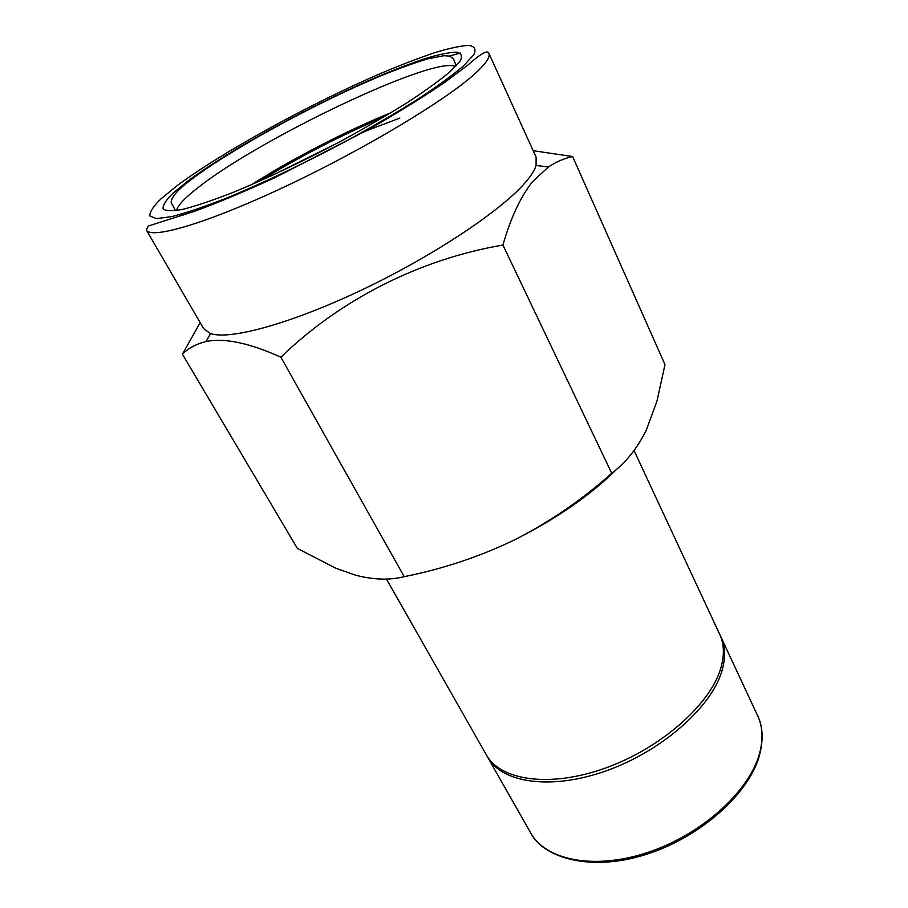 <?xml version="1.0" encoding="UTF-8"?>
<svg xmlns="http://www.w3.org/2000/svg" width="908" height="908" viewBox="0 0 908 908"><rect width="100%" height="100%" fill="white"/><g stroke="black" fill="none" stroke-linecap="round" stroke-linejoin="round"><path stroke-width="1.36" d="M383.539 117.177C340.625 135.485 299.277 156.823 259.495 181.203M391.269 112.547C346.504 130.741 292.001 158.866 251.232 184.823M146.313 229.917L203.676 328.685L210.52 333.565C229.94 340.386 292.819 323.123 365.05 288.392C437.247 253.729 504.61 208.114 526.912 180.624C531.713 174.79 534.767 169.762 536.095 165.517L536.095 157.107L488.81 53.141C490.445 56.625 486.472 62.902 476.859 71.959C449.823 97.667 367.683 147.516 288.063 185.198C208.352 222.993 150.83 239.826 146.313 229.917L148.333 226.024L194.902 211.189C217.909 202.711 244.683 191.486 275.249 177.514L368.898 129.299C398.158 112.478 423.219 96.986 444.069 82.832L467.688 65.228C480.48 53.822 487.528 49.792 488.81 53.141M533.178 150.705L572.607 156.539C564.288 158.367 556.229 161.828 548.443 166.947L532.497 181.691C520.568 196.775 510.716 217.886 502.93 245.035C420.075 259.189 340.523 299.334 280.878 357.207C249.518 342.997 224.617 337.765 206.15 341.487C196.469 343.848 188.558 348.082 182.406 354.188L200.157 322.635M386.422 579.043L486.348 754.866C500.342 780.551 549.76 787.996 605 768.225C660.218 748.635 709.659 705.107 720.543 669.014C724.573 655.746 724.3 644.203 719.738 634.397L634.045 450.55M487.04 756.035L487.687 757.238C501.727 782.98 551.145 790.505 606.351 770.779C661.523 751.222 710.907 707.695 721.735 671.545C725.753 658.266 725.469 646.7 720.884 636.871L720.294 635.645M399.872 118.051L361.827 132.534M337.186 143.192L271.469 175.8M182.406 354.188L297.404 548.466L335.96 568.283L355.266 575.082C373.267 579.86 389.589 580.382 404.196 576.659C442.877 568.976 479.867 556.615 515.199 539.556C550.089 521.68 582.266 499.582 611.72 473.272C625.884 462.637 637.45 448.166 646.417 429.836L656.983 401.098L664.985 364.585L572.607 156.539M611.72 473.272L502.93 245.035M404.196 576.659L280.878 357.207M515.199 539.556C557.171 518.298 591.233 494.644 617.395 468.585M455.498 66.556C434.501 55.275 260.993 137.925 198.807 187.025C185.084 197.592 177.662 205.424 176.538 210.542M187.184 181.532L172.645 193.506C165.789 200.339 162.611 205.469 163.111 208.885C165.914 211.167 172.804 211.246 183.779 209.124C197.081 205.651 213.823 199.953 234.026 192.031C267.338 178.24 303.124 161.215 341.397 140.944C365.72 127.631 387.864 114.737 407.805 102.263C425.852 90.414 440.085 80.108 450.481 71.335L460.186 60.972C462.728 55.933 461.355 52.993 456.066 52.142C448.756 52.448 438.462 54.593 425.194 58.589C410.564 63.503 394.117 69.791 375.878 77.464C310.536 105.521 228.555 150.49 187.184 181.532M179.421 214.685L183.087 215.219M176.867 185.856L160.864 198.943C153.214 206.445 149.548 212.132 149.854 215.991L156.505 218.612L171.782 216.603C186.151 212.915 204.379 206.763 226.455 198.148C262.957 183.076 302.262 164.393 344.382 142.079C371.134 127.438 395.423 113.273 417.237 99.585C436.93 86.623 452.377 75.387 463.557 65.864L473.828 54.673C476.371 49.304 474.646 46.206 468.664 45.4C460.515 45.843 449.176 48.283 434.648 52.698C418.69 58.089 400.825 64.956 381.054 73.276C310.354 103.716 222.21 152.011 176.867 185.856M759.678 754.593C750.053 792.548 700.874 837.426 645.747 854.519C590.404 872.327 542.927 857.561 530.726 832.965C545.867 860.591 595.319 870.42 649.277 851.931C703.212 833.635 750.451 789.983 759.837 752.391C763.322 738.567 762.606 726.377 757.681 715.822L720.884 636.871M460.311 53.05L449.256 56.08M175.55 210.679L171.169 202.609C171.147 197.445 177.196 190.26 189.329 181.055C229.826 149.82 314.531 103.716 379.544 76.363C397.67 68.94 413.662 63.117 427.543 58.907L443.83 55.706L449.097 56.046C452.048 57.295 453.705 58.736 454.068 60.371L456.191 65.83M210.52 333.565L206.139 341.487M530.726 832.965L487.687 757.238M760.064 753.118C763.424 738.227 762.629 725.798 757.681 715.822M536.095 165.517L548.443 166.924"/></g></svg>
